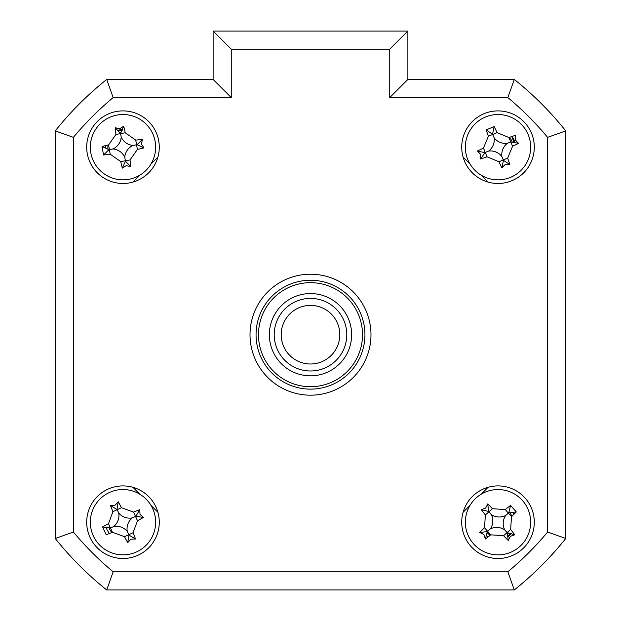 <?xml version="1.0" encoding="UTF-8"?>
<svg xmlns="http://www.w3.org/2000/svg" width="621" height="621" viewBox="0 0 621 621"><rect width="100%" height="100%" fill="white"/><g stroke="black" fill="none" stroke-linecap="round" stroke-linejoin="round"><path stroke-width="0.93" d="M511.914 516.268A15.121 15.121 0 0 0 509.895 512.853M512.271 142.155A15.121 15.121 0 0 0 509.507 137.357M121.157 132.172A15.121 15.121 0 0 0 119.589 132.452M108.015 145.058A15.121 15.121 0 0 0 107.984 149.024M517.285 587.528A326.63 326.63 0 0 0 563.332 541.481M487.167 532.748A15.121 15.121 0 0 0 490.28 535.201M507.357 534.091A15.121 15.121 0 0 0 508.552 533.043M108.954 527.842A15.121 15.121 0 0 0 111.92 532.508M86.699 522.207A36.29 36.29 0 0 0 122.989 558.496A36.29 36.29 0 0 0 159.279 522.207A36.29 36.29 0 0 0 122.989 485.909A36.29 36.29 0 0 0 86.699 522.207M461.721 522.207A36.29 36.29 0 0 0 498.011 558.496A36.29 36.29 0 0 0 534.301 522.207A36.29 36.29 0 0 0 498.011 485.909A36.29 36.29 0 0 0 461.721 522.207M461.721 147.185A36.29 36.29 0 0 0 498.011 183.474A36.29 36.29 0 0 0 534.301 147.185A36.29 36.29 0 0 0 498.011 110.895A36.29 36.29 0 0 0 461.721 147.185M86.699 147.185A36.29 36.29 0 0 0 122.989 183.474A36.29 36.29 0 0 0 159.279 147.185A36.29 36.29 0 0 0 122.989 110.895A36.29 36.29 0 0 0 86.699 147.185M250.015 334.696A60.485 60.485 0 0 0 310.5 395.181A60.485 60.485 0 0 0 370.985 334.696A60.485 60.485 0 0 0 310.5 274.21A60.485 60.485 0 0 0 250.015 334.696M389.74 49.199L231.26 49.199L231.26 97.582L113.162 97.582A308.482 308.482 0 0 0 73.394 137.357L73.394 532.034L55.246 538.485L55.246 130.899A326.63 326.63 0 0 1 106.703 79.441L213.119 79.441L213.119 31.05L407.881 31.05L407.881 79.441L389.74 97.582L389.74 49.199L407.881 31.05M407.881 79.441L514.297 79.441A326.63 326.63 0 0 1 565.754 130.899L565.754 538.485L547.606 532.034L547.606 137.357A308.482 308.482 0 0 0 507.838 97.582L389.74 97.582M547.606 137.357L565.754 130.899L565.754 538.485A326.63 326.63 0 0 1 514.297 589.95L106.703 589.95L113.162 571.801L507.838 571.801A308.482 308.482 0 0 0 547.606 532.034M106.703 589.95A326.63 326.63 0 0 1 55.246 538.485A326.63 326.63 0 0 0 106.703 589.95M565.754 538.485A326.63 326.63 0 0 1 514.297 589.95L507.838 571.801M514.297 79.441L507.838 97.582M231.26 97.582L213.119 79.441L213.119 31.05L231.26 49.199M157.897 157.105L150.973 164.029M139.834 175.169L132.91 182.093M132.91 487.291L139.834 494.223M150.973 505.362L157.897 512.286M463.103 512.286L470.027 505.362M481.166 494.223L488.09 487.291M488.09 182.093L481.166 175.169M470.027 164.029L463.103 157.105M113.162 97.582L106.703 79.441A326.63 326.63 0 0 0 55.246 130.899L73.394 137.357M467.823 159.659A32.665 32.665 0 0 0 510.485 177.373A32.665 32.665 0 0 0 528.199 134.71A32.665 32.665 0 0 0 485.537 116.996A32.665 32.665 0 0 0 467.823 159.659M515.345 140.028L518.62 143.35A82.647 22.783 157.6 0 1 512.558 146.277L507.636 158.13A82.647 22.783 67.6 0 1 509.841 164.495L505.168 164.518L501.846 167.802A82.647 22.783 -112.4 0 1 498.911 161.732L487.066 156.81A82.647 22.783 157.6 0 1 480.701 159.015L480.677 154.35L477.394 151.019A82.647 22.783 -22.4 0 1 483.464 148.093L488.385 136.24A82.647 22.783 -112.4 0 1 486.181 129.874L494.176 126.575A82.647 22.783 67.6 0 1 497.103 132.638L508.956 137.559A82.647 22.783 -22.4 0 1 515.321 135.355L515.345 140.028M501.892 156.577A14.26 14.26 0 0 1 507.404 143.304A14.26 14.26 0 0 1 494.13 137.792A14.26 14.26 0 0 1 488.618 151.066A14.26 14.26 0 0 1 501.892 156.577L503.46 160.381L501.846 167.802M477.394 151.019L484.815 152.634L480.701 159.015M484.815 152.634L485.265 152.448L483.464 148.093M488.618 151.066L485.265 152.448L487.066 156.81M494.13 137.792L492.74 134.439L488.385 136.24M486.181 129.874L492.74 134.439L497.103 132.638M492.562 133.989L494.176 126.575M507.404 143.304L510.757 141.922L508.956 137.559M512.558 146.277L510.757 141.922L518.62 143.35M503.46 160.381L509.841 164.495M269.367 334.696A41.133 41.133 0 0 1 310.5 293.562A41.133 41.133 0 0 1 351.633 334.696A41.133 41.133 0 0 1 310.5 375.829A41.133 41.133 0 0 1 269.367 334.696M258.483 334.696A52.017 52.017 0 0 0 310.5 386.712A52.017 52.017 0 0 0 362.517 334.696A52.017 52.017 0 0 0 310.5 282.679A52.017 52.017 0 0 0 258.483 334.696M364.938 334.696A54.438 54.438 0 0 1 310.5 389.134A54.438 54.438 0 0 1 256.062 334.696A54.438 54.438 0 0 1 310.5 280.257A54.438 54.438 0 0 1 364.938 334.696M565.754 499.152L565.754 170.239M117.695 130.829L122.151 130.457M490.481 535.038L487.198 532.43M511.013 533.447L507.396 536.078M511.782 136.558L514.165 142.76M105.391 147.596A17.605 17.605 0 0 1 105.454 145.648M117.369 130.503A17.605 17.605 0 0 1 122.578 129.587M512.845 512.736A17.605 17.605 0 0 1 513.8 514.429M511.463 533.555A17.605 17.605 0 0 1 507.481 537.041M488.215 536.823A17.605 17.605 0 0 1 486.654 535.659M109.482 533.486A17.605 17.605 0 0 1 106.09 527.128M511.983 136.488A17.605 17.605 0 0 1 515.104 142.985M476.501 497.623A32.665 32.665 0 0 0 473.435 543.717A32.665 32.665 0 0 0 519.521 546.783A32.665 32.665 0 0 0 522.587 500.689A32.665 32.665 0 0 0 476.501 497.623M510.361 536.319L508.265 540.495A82.647 22.783 -131.2 0 1 503.546 535.69L490.737 534.836A82.647 22.783 138.8 0 1 485.42 538.974L483.899 534.557L479.723 532.461A82.647 22.783 -41.2 0 1 484.527 527.734L485.374 514.933A82.647 22.783 -131.2 0 1 481.244 509.616L485.661 508.094L487.749 503.918A82.647 22.783 48.8 0 1 492.476 508.715L505.277 509.569A82.647 22.783 -41.2 0 1 510.602 505.44L516.299 511.945A82.647 22.783 138.8 0 1 511.494 516.672L510.641 529.472A82.647 22.783 48.8 0 1 514.778 534.797L510.361 536.319M485.42 538.974L487.268 531.607L479.723 532.461M516.299 511.945L508.754 512.806L510.602 505.44M508.754 512.806L508.389 513.125L511.494 516.672M491.32 514.561A14.26 14.26 0 0 1 490.365 528.898A14.26 14.26 0 0 1 504.702 529.853A14.26 14.26 0 0 1 505.657 515.508A14.26 14.26 0 0 1 491.32 514.561L488.929 511.828L492.476 508.715M487.749 503.918L488.611 511.463L481.244 509.616M488.611 511.463L488.929 511.828L485.374 514.933M505.657 515.508L508.389 513.125L505.277 509.569M504.702 529.853L507.093 532.585L510.641 529.472M514.778 534.797L507.093 532.585L503.546 535.69M507.411 532.95L508.265 540.495M490.365 528.898L487.632 531.289L490.737 534.836M487.268 531.607L487.632 531.289L484.527 527.734M136.736 551.836A32.665 32.665 0 0 0 152.619 508.459A32.665 32.665 0 0 0 109.242 492.577A32.665 32.665 0 0 0 93.36 535.954A32.665 32.665 0 0 0 136.736 551.836M115.095 505.191L118.277 501.776A82.647 22.783 65.1 0 1 121.468 507.706L133.515 512.123A82.647 22.783 -24.9 0 1 139.779 509.647L140.004 514.312L143.42 517.495A82.647 22.783 155.1 0 1 137.489 520.677L133.073 532.733A82.647 22.783 65.1 0 1 135.549 538.997L130.884 539.214L127.701 542.638A82.647 22.783 -114.9 0 1 124.511 536.699L112.463 532.29A82.647 22.783 155.1 0 1 106.199 534.759L102.558 526.918A82.647 22.783 -24.9 0 1 108.496 523.728L112.906 511.681A82.647 22.783 -114.9 0 1 110.429 505.416L115.095 505.191M132.211 517.93A14.26 14.26 0 0 1 118.712 512.985A14.26 14.26 0 0 1 113.775 526.484A14.26 14.26 0 0 1 127.266 531.421A14.26 14.26 0 0 1 132.211 517.93L135.937 516.198L143.42 517.495M127.701 542.638L128.997 535.155L135.549 538.997M128.997 535.155L128.795 534.712L124.511 536.699M127.266 531.421L128.795 534.712L133.073 532.733M113.775 526.484L110.484 528.005L112.463 532.29M108.496 523.728L110.484 528.005L102.558 526.918M118.712 512.985L117.183 509.694L112.906 511.681M110.429 505.416L117.183 509.694L121.468 507.706M116.981 509.259L118.277 501.776M135.937 516.198L139.779 509.647M128.656 179.353A32.665 32.665 0 0 0 155.157 141.526A32.665 32.665 0 0 0 117.33 115.017A32.665 32.665 0 0 0 90.821 152.844A32.665 32.665 0 0 0 128.656 179.353M119.737 128.718L123.695 126.226A82.647 22.783 80 0 1 125.248 132.785L135.758 140.144A82.647 22.783 -10 0 1 142.45 139.368L141.456 143.932L143.948 147.891A82.647 22.783 170 0 1 137.388 149.444L130.03 159.946A82.647 22.783 80 0 1 130.806 166.638L126.242 165.652L122.29 168.144A82.647 22.783 -100 0 1 120.73 161.584L110.228 154.225A82.647 22.783 170 0 1 103.536 155.002L102.038 146.478A82.647 22.783 -10 0 1 108.59 144.926L115.956 134.423A82.647 22.783 -100 0 1 115.172 127.732L119.737 128.718M133.003 145.423A14.26 14.26 0 0 1 121.227 137.179A14.26 14.26 0 0 1 112.983 148.947A14.26 14.26 0 0 1 124.751 157.191A14.26 14.26 0 0 1 133.003 145.423L137.047 144.709L143.948 147.891M102.038 146.478L108.931 149.661L103.536 155.002M108.931 149.661L109.405 149.576L108.59 144.926M122.29 168.144L125.465 161.243L130.806 166.638M125.465 161.243L125.38 160.769L120.73 161.584M124.751 157.191L125.38 160.769L130.03 159.946M112.983 148.947L109.405 149.576L110.228 154.225M121.227 137.179L120.598 133.6L115.956 134.423M115.172 127.732L120.598 133.6L125.248 132.785M120.513 133.127L123.695 126.226M137.047 144.709L142.45 139.368M297.459 360.941A29.311 29.311 0 0 0 336.745 347.729A29.311 29.311 0 0 0 323.541 308.443A29.311 29.311 0 0 0 284.255 321.655A29.311 29.311 0 0 0 297.459 360.941M326.646 302.194A36.29 36.29 0 0 1 343.002 350.842A36.29 36.29 0 0 1 294.354 367.197A36.29 36.29 0 0 1 277.998 318.55A36.29 36.29 0 0 1 326.646 302.194M73.394 532.034A308.482 308.482 0 0 0 113.162 571.801M498.911 161.732L507.636 158.13M137.489 520.677L133.515 512.123M137.388 149.444L135.758 140.144"/></g></svg>
